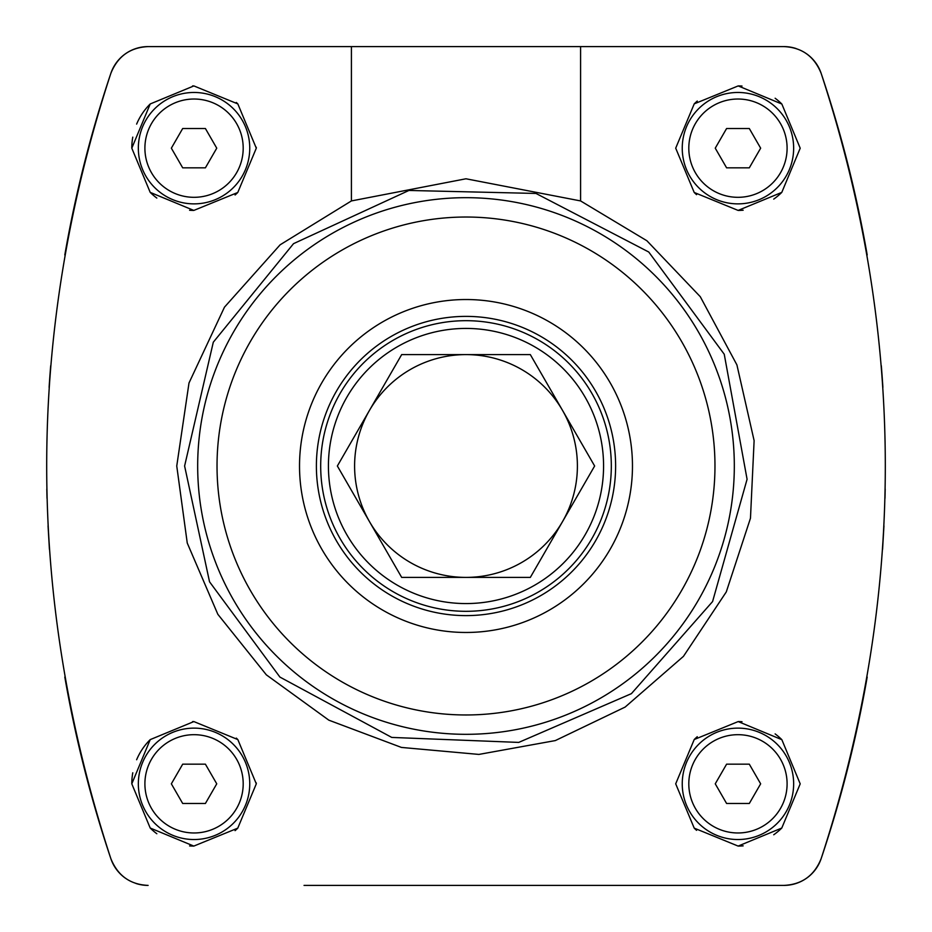 <?xml version="1.0" encoding="UTF-8"?>
<svg xmlns="http://www.w3.org/2000/svg" width="932" height="932" viewBox="0 0 932 932"><rect width="100%" height="100%" fill="white"/><g stroke="black" fill="none" stroke-linecap="round" stroke-linejoin="round"><path stroke-width="1.4" d="M46.81 489.02L47.019 498.34L46.81 489.02M48.056 525.869L49.431 549.391M64.809 677.028A1231.987 1231.987 0 0 0 110.838 858.617C25.315 596.899 25.315 335.159 110.838 73.383A1231.987 1231.987 0 0 0 64.809 254.972M49.373 383.436L49.116 387.363L49.373 383.436M50.689 365.74A1231.987 1231.987 0 0 0 49.373 383.425M882.627 383.436L882.884 387.363L882.627 383.436A1231.987 1231.987 0 0 0 881.311 365.705M884.981 498.34L885.19 489.02L884.981 498.34M867.191 254.972A1231.987 1231.987 0 0 0 821.162 73.383C906.685 335.101 906.685 596.841 821.162 858.617A1231.987 1231.987 0 0 0 867.191 677.028M882.569 549.391L883.944 525.869M675.7 783.824L694.212 828.129L738.132 846.081L781.785 828.035L800.204 783.859L781.843 739.67L738.191 721.578L694.235 739.507L675.7 783.824M675.7 148.176L694.212 192.47L738.132 210.422L781.785 192.388L800.204 148.211L781.843 104.023L738.191 85.919L694.235 103.848L675.7 148.176M351.411 200.928L465.977 178.781L580.589 200.928L646.89 240.747L700.293 296.714L736.909 364.89L754.116 440.638L750.47 518.215L726.284 591.925L683.447 656.361L625.116 707.085L555.321 740.579L478.897 754.419L401.436 747.429L328.845 720.168L266.354 674.85L217.832 614.281L187.25 543.03L176.754 466L188.998 382.994L224.472 307.164L280.136 244.801L351.411 200.928L351.411 46.6L783.894 46.6C801.846 47.404 814.265 56.339 821.162 73.383A39.319 39.319 0 0 0 806.681 53.87M124.981 54.114A39.319 39.319 0 0 0 110.838 73.383C117.677 56.386 130.096 47.45 148.106 46.6L351.411 46.6M135.932 883.466A39.319 39.319 0 0 0 148.106 885.4C130.154 884.596 117.735 875.661 110.838 858.617A39.319 39.319 0 0 0 125.319 878.13M304.042 885.4L783.894 885.4A39.319 39.319 0 0 0 806.728 878.084M807.019 877.886A39.319 39.319 0 0 0 821.162 858.617C814.323 875.614 801.904 884.55 783.894 885.4L627.958 885.4M580.589 200.928L580.589 46.6M131.796 148.176L150.203 192.376L193.833 210.422L237.776 192.481L256.3 148.2L237.835 103.918L193.879 85.919L150.227 103.953L131.796 148.176A62.258 62.258 0 0 1 132.775 137.132M131.796 783.824L150.203 828.024L193.833 846.081L237.776 828.14L256.3 783.847L237.835 739.577L193.879 721.578L150.227 739.612L131.796 783.824A62.258 62.258 0 0 1 132.775 772.779M304.042 46.6L148.106 46.6A39.319 39.319 0 0 0 125.272 53.916M796.068 48.534A39.319 39.319 0 0 0 783.894 46.6L627.958 46.6M694.235 103.848A62.258 62.258 0 0 1 697.276 101.052M738.191 85.919A62.258 62.258 0 0 1 742.012 86.047M775.133 98.244A62.258 62.258 0 0 1 781.843 104.023M781.785 192.388A62.258 62.258 0 0 1 773.735 199.11M743.165 210.213A62.258 62.258 0 0 1 738.132 210.422M696.565 194.672A62.258 62.258 0 0 1 694.212 192.47M682.247 148.176A55.699 55.699 0 0 1 765.801 99.934A55.699 55.699 0 0 1 765.801 196.407A55.699 55.699 0 0 1 682.247 148.176A55.699 55.699 0 0 1 765.801 99.934A55.699 55.699 0 0 1 765.801 196.407A55.699 55.699 0 0 1 682.247 148.176M715.252 148.176L726.599 167.83L749.305 167.83L760.652 148.176L749.305 128.511L726.599 128.511L715.252 148.176M136.631 124.096A62.258 62.258 0 0 1 150.227 103.953M192.575 85.93A62.258 62.258 0 0 1 193.879 85.919M236.309 102.462A62.258 62.258 0 0 1 237.835 103.918M256.288 147.268A62.258 62.258 0 0 1 256.3 148.2M237.776 192.481A62.258 62.258 0 0 1 235.074 194.998M193.833 210.422A62.258 62.258 0 0 1 189.592 210.271M156.832 198.073A62.258 62.258 0 0 1 150.203 192.376M138.344 148.176A55.699 55.699 0 0 1 221.898 99.934A55.699 55.699 0 0 1 221.898 196.407A55.699 55.699 0 0 1 138.344 148.176A55.699 55.699 0 0 1 221.898 99.934A55.699 55.699 0 0 1 221.898 196.407A55.699 55.699 0 0 1 138.344 148.176M171.348 148.176L182.695 167.83L205.401 167.83L216.748 148.176L205.401 128.511L182.695 128.511L171.348 148.176M694.235 739.507A62.258 62.258 0 0 1 697.276 736.699M738.191 721.578A62.258 62.258 0 0 1 742.012 721.706M775.133 733.892A62.258 62.258 0 0 1 781.843 739.67M781.785 828.035A62.258 62.258 0 0 1 773.735 834.769M743.165 845.86A62.258 62.258 0 0 1 738.132 846.081M696.565 830.33A62.258 62.258 0 0 1 694.212 828.129M682.247 783.824A55.699 55.699 0 0 1 765.801 735.593A55.699 55.699 0 0 1 765.801 832.066A55.699 55.699 0 0 1 682.247 783.824A55.699 55.699 0 0 1 765.801 735.593A55.699 55.699 0 0 1 765.801 832.066A55.699 55.699 0 0 1 682.247 783.824M715.252 783.824L726.599 803.489L749.305 803.489L760.652 783.824L749.305 764.17L726.599 764.17L715.252 783.824M136.631 759.743A62.258 62.258 0 0 1 150.227 739.612M192.575 721.589A62.258 62.258 0 0 1 193.879 721.578M236.309 738.109A62.258 62.258 0 0 1 237.835 739.577M256.288 782.927A62.258 62.258 0 0 1 256.3 783.847M237.776 828.14A62.258 62.258 0 0 1 235.074 830.657M193.833 846.081A62.258 62.258 0 0 1 189.592 845.918M156.832 833.732A62.258 62.258 0 0 1 150.203 828.024M138.344 783.824A55.699 55.699 0 0 1 221.898 735.593A55.699 55.699 0 0 1 221.898 832.066A55.699 55.699 0 0 1 138.344 783.824A55.699 55.699 0 0 1 221.898 735.593A55.699 55.699 0 0 1 221.898 832.066A55.699 55.699 0 0 1 138.344 783.824M171.348 783.824L182.695 803.489L205.401 803.489L216.748 783.824L205.401 764.17L182.695 764.17L171.348 783.824M530.32 577.397L401.68 577.397M401.68 577.409L337.361 466L401.68 354.591M401.68 354.603L530.32 354.603M530.32 354.591L594.639 466L530.32 577.409M369.526 410.301A111.397 111.397 0 0 1 562.474 410.301A111.397 111.397 0 0 1 466 577.397A111.397 111.397 0 0 1 369.526 410.301M328.425 466A137.575 137.575 0 0 1 534.782 346.855A137.575 137.575 0 0 1 534.782 585.145A137.575 137.575 0 0 1 328.425 466M320.69 466A145.31 145.31 0 0 1 538.661 340.157A145.31 145.31 0 0 1 538.661 591.843A145.31 145.31 0 0 1 320.69 466M316.391 466A149.609 149.609 0 0 1 540.805 336.429A149.609 149.609 0 0 1 540.805 595.571A149.609 149.609 0 0 1 316.391 466M299.522 466A166.479 166.479 0 0 1 549.239 321.831A166.479 166.479 0 0 1 549.239 610.169A166.479 166.479 0 0 1 299.522 466M217.028 466A248.972 248.972 0 0 1 590.48 250.382A248.972 248.972 0 0 1 590.48 681.618A248.972 248.972 0 0 1 217.028 466M197.677 466A268.323 268.323 0 0 1 600.161 233.629A268.323 268.323 0 0 1 600.161 698.371A268.323 268.323 0 0 1 197.677 466M688.806 148.176A49.151 49.151 0 0 1 762.527 105.607A49.151 49.151 0 0 1 762.527 190.734A49.151 49.151 0 0 1 688.806 148.176M144.903 148.176A49.151 49.151 0 0 1 218.624 105.607A49.151 49.151 0 0 1 218.624 190.734A49.151 49.151 0 0 1 144.903 148.176M688.806 783.824A49.151 49.151 0 0 1 762.527 741.266A49.151 49.151 0 0 1 762.527 826.393A49.151 49.151 0 0 1 688.806 783.824M144.903 783.824A49.151 49.151 0 0 1 218.624 741.266A49.151 49.151 0 0 1 218.624 826.393A49.151 49.151 0 0 1 144.903 783.824M184.606 466L213.3 342.207L293.533 243.66L408.938 190.454L535.982 193.448L648.754 252.024L724.246 354.242L747.08 479.258L712.584 601.559L631.395 693.653L518.728 742.408L391.743 737.422L279.915 677.075L209.537 581.801L184.606 466"/></g></svg>

